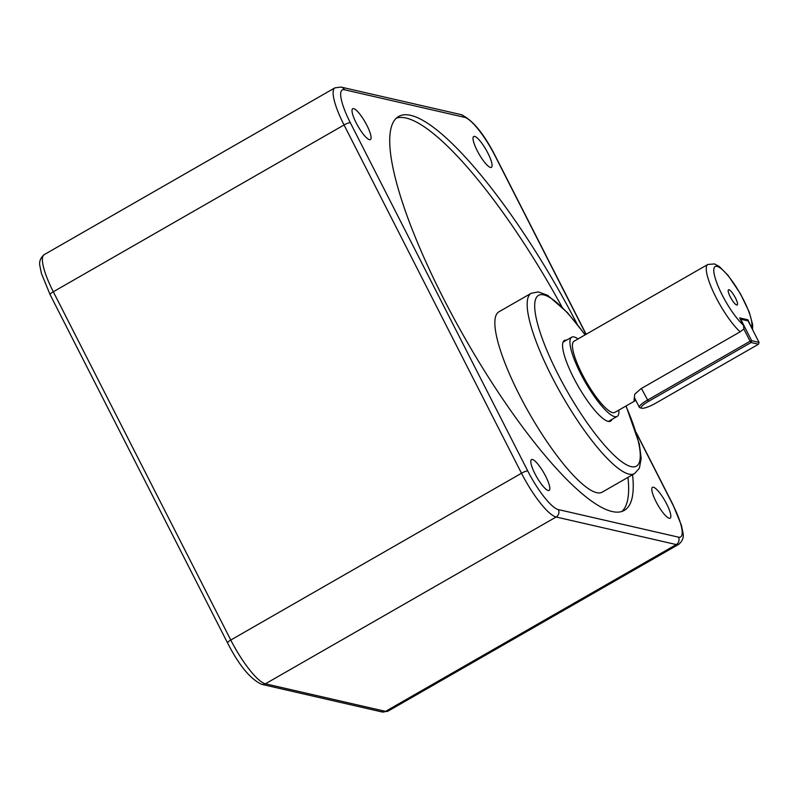 <?xml version="1.0" encoding="UTF-8"?>
<svg xmlns="http://www.w3.org/2000/svg" width="799" height="799" viewBox="0 0 799 799"><rect width="100%" height="100%" fill="white"/><g stroke="black" fill="none" stroke-linecap="round" stroke-linejoin="round"><path stroke-width="1.2" d="M759.05 342.372L748.114 320.898L740.703 319.201L751.649 340.674L759.05 342.372L758.501 344.229L751.1 342.521L648.418 401.438A12.305 2.507 153 0 0 641.637 408.219A12.305 2.507 153 0 0 655.829 403.135L758.501 344.229M641.637 408.219L639.859 407.68A13.673 2.787 -27 0 1 639.33 407.3A13.673 2.787 -27 0 1 647.4 400.149L750.081 341.233L743.849 329.008M740.224 318.961L748.114 320.898M751.1 342.521L751.649 340.674L750.081 341.233L751.1 342.521M566.521 340.174A46.492 10.777 60.2 0 0 564.364 340.464A46.492 10.777 60.2 0 0 573.512 377.577A46.492 10.777 60.2 0 0 610.636 421.113A46.492 10.777 60.2 0 0 611.974 419.405M577.138 324.084A226.976 52.604 60.2 0 0 398.481 116.574A226.976 52.604 60.2 0 0 443.145 297.777A226.976 52.604 60.2 0 0 624.389 510.321A226.976 52.604 60.2 0 0 632.558 474.746M561.947 306.866A226.976 52.604 60.2 0 0 396.324 118.152M519.31 394.796A103.92 24.08 60.2 0 0 602.286 492.104L634.596 473.577A103.92 24.08 -119.8 0 1 551.62 376.259A103.92 24.08 -119.8 0 1 531.165 293.303L498.866 311.84A103.92 24.08 60.2 0 0 519.31 394.796M534.96 473.757A17.778 4.115 -119.8 0 1 531.465 459.565A17.778 4.115 -119.8 0 1 545.657 476.214A17.778 4.115 -119.8 0 1 549.163 490.406A17.778 4.115 -119.8 0 1 534.96 473.757M356.204 122.916A17.778 4.115 -119.8 0 1 352.709 108.724A17.778 4.115 -119.8 0 1 366.901 125.373A17.778 4.115 -119.8 0 1 370.396 139.565A17.778 4.115 -119.8 0 1 356.204 122.916M477.213 150.691A17.778 4.115 -119.8 0 1 473.717 136.499A17.778 4.115 -119.8 0 1 487.909 153.148A17.778 4.115 -119.8 0 1 491.405 167.341A17.778 4.115 -119.8 0 1 477.213 150.691M655.979 501.532A17.778 4.115 -119.8 0 1 652.473 487.34A17.778 4.115 -119.8 0 1 666.666 503.989A17.778 4.115 -119.8 0 1 670.171 518.171A17.778 4.115 -119.8 0 1 655.979 501.532M621.942 511.4A226.976 52.604 60.2 0 0 627.944 477.393M736.748 305.028A8.749 2.027 60.2 0 0 736.938 305.048A8.749 2.027 60.2 0 0 735.35 297.717A8.749 2.027 60.2 0 0 728.978 289.757A8.749 2.027 60.2 0 0 728.308 290.007A8.749 2.027 60.2 0 0 730.945 298.117A8.749 2.027 60.2 0 0 736.748 305.028M618.865 410.087A45.673 10.587 -119.8 0 1 617.148 416.429A45.673 10.587 -119.8 0 1 614.711 416.659A45.673 10.587 -119.8 0 1 582.89 377.887A45.673 10.587 -119.8 0 1 571.694 337.208A45.673 10.587 -119.8 0 1 574.121 336.988A45.673 10.587 -119.8 0 1 578.037 338.926M635.804 400.369L614.831 412.404A41.019 9.508 -119.8 0 1 612.653 412.604A41.019 9.508 -119.8 0 1 584.069 377.777A41.019 9.508 -119.8 0 1 574.002 341.243L707.834 264.459A41.019 9.508 -119.8 0 0 714.206 293.762A41.019 9.508 -119.8 0 0 740.154 331.815L640.928 388.743L634.825 394.147M635.694 400.149L634.066 400.309L634.756 394.247M752.179 328.888L747.914 319.8L739.684 317.912L743.33 325.073L743.949 328.908L740.154 331.815M746.725 320.489L747.914 319.8M648.418 401.438L641.437 388.454M585.068 334.891A98.447 22.811 60.2 0 0 536.638 297.148A98.447 22.811 60.2 0 0 557.872 373.992A98.447 22.811 60.2 0 0 627.754 465.408A98.447 22.811 60.2 0 0 625.897 406.052M586.017 334.352L495.11 155.935A41.019 9.508 60.2 0 0 464.539 117.323L344.419 89.748A41.019 9.508 60.2 0 0 350.312 122.696L527.759 470.971A41.019 9.508 60.2 0 0 558.331 509.582L678.451 537.148A41.019 9.508 60.2 0 0 672.568 504.199L636.533 433.477M44.165 254.661A46.492 10.777 60.2 0 0 53.313 291.775L230.771 640.039A46.492 10.777 60.2 0 0 265.418 683.804L385.537 711.37A46.492 10.777 60.2 0 0 388.014 711.14L678.741 544.339A46.492 10.777 -119.8 0 1 676.274 544.568L385.537 711.37A5.473 5.203 102.9 0 1 381.882 711.929L261.762 684.363C250.417 679.19 239.011 665.367 227.535 642.905A5.473 1.119 -27 0 1 230.771 640.039L521.497 473.238L344.049 124.974L53.313 291.775A5.473 1.119 -27 0 0 50.087 294.631L41.398 273.348L39.95 266.187C38.941 261.802 40.349 257.957 44.165 254.661L334.901 87.86A46.492 10.777 -119.8 0 0 344.049 124.974A5.473 1.119 -27 0 1 350.312 122.696M678.451 537.148A5.473 5.203 102.9 0 1 676.274 544.568L556.144 517.003L265.418 683.804A5.473 5.203 102.9 0 1 261.762 684.363M558.331 509.582A5.473 5.203 102.9 0 1 556.144 517.003A46.492 10.777 -119.8 0 1 521.497 473.238A5.473 1.119 -27 0 1 527.759 470.971M464.539 117.323A5.473 5.203 102.9 0 0 461.153 114.637L341.023 87.071A5.473 5.203 102.9 0 1 344.419 89.748M672.568 504.199A5.473 1.119 -27 0 1 672.828 504.369L636.264 432.609M495.11 155.935A5.473 1.119 -27 0 1 495.37 156.095L586.156 334.272M751.559 326.961A35.546 8.24 60.2 0 0 731.714 280.439A35.546 8.24 60.2 0 0 714.755 276.544A35.546 8.24 60.2 0 0 743.33 325.073M639.33 407.3L634.406 397.642M634.596 473.577L639.39 468.164L641.188 458.366L639.36 444.084L626.056 405.962M227.535 642.905L50.087 294.631M381.882 711.929L388.014 711.14M341.023 87.071L334.901 87.86M678.741 544.339C682.546 541.063 683.954 537.258 682.975 532.923L681.477 525.502L672.828 504.369M461.153 114.637C472.489 119.81 483.894 133.633 495.37 156.095M585.228 334.801L567.46 312.639L547.764 295.37L538.286 291.895L531.165 293.303M571.694 337.208L563.025 342.182M617.148 416.429L608.478 421.403M752.578 329.667L752.648 324.634L749.262 312.159L740.443 293.752L728.069 275.385L719.46 266.656L714.536 263.93L707.834 264.459"/></g></svg>
